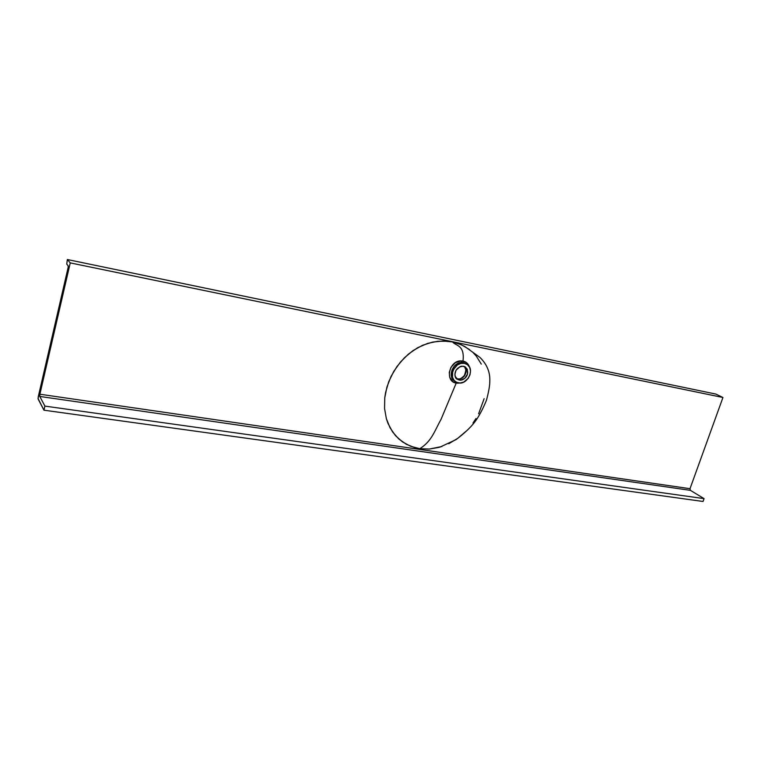 <?xml version="1.0" encoding="UTF-8"?>
<svg xmlns="http://www.w3.org/2000/svg" width="761" height="761" viewBox="0 0 761 761"><rect width="100%" height="100%" fill="white"/><g stroke="black" fill="none" stroke-linecap="round" stroke-linejoin="round"><path stroke-width="1.14" d="M456.619 378.626L459.244 379.996L457.646 378.949C463.677 380.433 469.099 370.407 464.457 366.517L466.198 370.607L464.6 375.715C462.621 378.246 460.3 379.33 457.646 378.949L456.952 378.769M459.929 383.021L456.21 383.097C444.614 381.67 448.99 360.467 461.061 360.876L461.604 362.521C452.719 362.217 447.392 376.98 454.65 381.147L452.31 378.626L451.263 375.411L451.986 369.979L454.488 365.927L458.217 363.244L462.488 362.55L465.865 363.644L461.604 362.521L461.061 360.876L463.002 361.037C464.923 344.714 455.649 345.96 452.529 341.908L442.778 341.004L432.657 342.079L422.621 345.266L412.995 350.612L404.338 357.832L396.909 366.593L391.03 376.457L386.94 387.007L384.752 397.879L384.562 408.533L386.369 418.693L390.07 427.825L395.52 435.682L402.493 441.913L410.674 446.298L419.787 448.705C431.829 441.18 434.645 430.755 441.038 419.368L456.21 383.097L452.909 381.718L449.713 377.304L449.285 372.329L450.997 367.278L455.401 362.636L461.061 360.876L466.274 362.464L469.518 367.106C468.395 363.806 466.227 361.779 463.002 361.037C464.923 344.714 455.649 345.96 452.529 341.908L447.696 341.204L437.756 341.28L427.596 343.411L417.732 347.672L408.533 354.008L400.438 362.065L393.77 371.397L388.747 381.68L385.599 392.419L384.752 397.879L384.562 408.533L386.369 418.693L387.986 423.392L392.6 431.953L398.821 439.002L406.46 444.348L415.125 447.753L419.787 448.705L429.375 449.047L441.922 446.507M458.35 382.888C467.663 385.133 475.178 368.895 466.94 364.31L464.41 363.33L460.862 363.406L457.371 364.976L453.451 369.57L452.69 371.463L452.472 377.199L454.041 380.348L456.724 382.393L460.101 383.011L463.668 382.127L468.186 378.35L469.994 374.745L470.517 370.883L469.642 367.344L467.501 364.7L464.41 363.33C455.145 360.914 447.554 377.123 455.649 381.813L458.35 382.888M459.244 379.996C463.145 381.442 471.801 374.441 465.332 366.964L463.516 366.25C453.347 366.64 453.518 378.417 457.38 379.244L459.244 379.996L457.485 379.311L455.24 376.372L454.926 374.231L456.001 370.265L460.063 366.593L461.851 366.165L465.028 366.783L467.292 369.256L467.52 373.993L464.914 378.188L461.214 380.005L459.244 379.996M439.944 447.135L456.096 439.592C464.134 433.542 470.308 427.749 474.617 422.222C478.583 417.028 482.522 409.741 486.422 400.362C488.714 391.839 489.837 385.485 489.799 381.299C490.236 372.243 486.954 364.291 479.953 357.432L464.743 346.464L458.293 343.544L452.529 341.908L461.594 344.876L469.613 349.632M458.179 383.24L456.21 383.097L441.038 419.368C434.645 430.755 431.829 441.18 419.787 448.705L429.375 449.047L439.183 447.344M722.95 397.489L690.008 488.695L39.886 394.217L70.25 262.897L722.95 397.489L715.816 394.055L67.358 259.53L70.25 262.897L722.95 397.489L690.008 488.695L690.398 490.35L704.077 498.626L44.899 406.098L39.8 396.452L690.398 490.35L39.8 396.452L39.886 394.217L690.008 488.695L690.398 490.35L704.077 498.626L44.899 406.098L43.948 410.189L38.155 399.097L38.24 396.861L68.043 267.872L38.05 398.498L43.948 410.189L703.04 501.47L43.948 410.189L44.899 406.098L39.8 396.452L39.81 394.55L70.25 262.897L67.358 259.53L715.816 394.055L722.95 397.489M448.752 443.72L457.77 438.317L465.96 431.325M472.962 423.087L475.986 418.531M478.621 413.784L484.12 398.688M481.275 364.091L476.3 356.119L473.142 352.666M66.74 264.096L68.109 265.722L68.176 267.178L68.167 265.836L66.74 264.096L67.358 259.53L66.74 264.096M703.04 501.47L704.077 498.626L703.04 501.47M466.883 364.281L465.865 363.644M455.63 381.794L454.65 381.147M457.104 378.788C458.978 378.683 459.558 380.272 464.334 375.573C466.331 370.046 466.35 367.021 464.4 366.498"/></g></svg>

